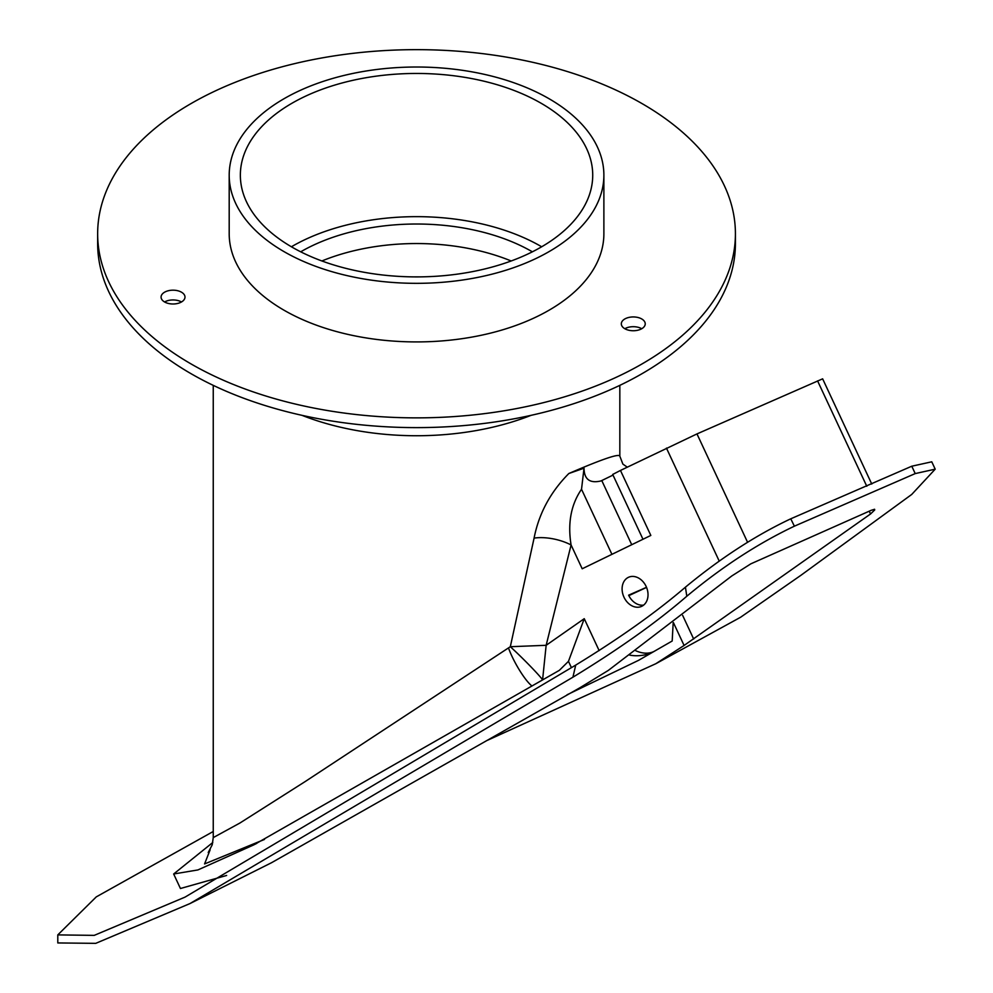<?xml version="1.0" encoding="UTF-8"?>
<svg xmlns="http://www.w3.org/2000/svg" width="993" height="993" viewBox="0 0 993 993"><rect width="100%" height="100%" fill="white"/><g stroke="black" fill="none" stroke-linecap="round" stroke-linejoin="round"><path stroke-width="1.49" d="M628.842 595.614L646.555 587.422M646.517 587.31L628.619 595.167A15.95 12.313 -113.7 0 0 643.663 605.097M613.016 475.088L601.77 480.55L631.734 544.71M213.247 831.489L96.284 896.878L57.793 934.897L94.236 935.369L185.021 897.126L575.717 665.099L572.924 677.189L189.986 903.568L271.536 862.718L580.086 687.653L608.337 670.399L731.767 575.977L750.857 563.825L871.221 510.303L874.572 509.26L874.721 509.943L870.538 513.977L684.09 645.462L673.403 622.586M487.464 740.294L655.814 663.721L684.09 645.462M572.924 677.189C618.565 649.385 656.522 622.4 686.808 596.234C722.122 566.817 757.982 543.469 794.388 526.178L915.223 473.587L935.195 469.168L911.735 494.44L800.979 575.257L740.579 617.261L655.814 663.721M189.986 903.568L95.738 943.35L57.793 942.94L57.793 934.897M638.487 660.382L672.187 641.006L638.623 660.295M673.18 622.76L672.187 641.006M635.781 650.75A39.857 25.259 60.4 0 0 654.412 651.247A39.857 38.243 -121.9 0 1 629.748 655.132M180.453 888.499L226.64 875.454M935.207 469.168L931.769 461.807L911.773 466.214L790.763 518.805C755.574 535.388 720.471 558.178 685.431 587.173C656.025 612.396 619.446 638.375 575.717 665.099M213.247 385.371L213.247 837.608L239.958 822.998L305.223 781.528L510.315 646.716L534.085 538.119C538.876 513.555 550.47 492.019 568.84 473.512C602.155 459.163 619.148 453.367 619.831 456.147L619.818 456.209M301.996 415.335A203.292 117.373 0 0 0 531.081 415.335M321.906 260.973A163.423 94.36 180 0 1 511.159 260.973M284.06 251.651A187.342 108.163 0 0 0 488.233 275.098A187.342 108.163 0 0 0 603.881 175.178A187.342 108.163 0 0 0 416.539 67.015A187.342 108.163 0 0 0 229.197 175.178A187.342 108.163 0 0 0 284.06 251.651M603.881 175.178L603.881 233.752A187.342 108.163 180 0 1 488.233 333.685A187.342 108.163 180 0 1 284.06 310.238A187.342 108.163 180 0 1 229.197 233.752L229.197 175.178M300.705 251.812A163.423 94.36 180 0 1 532.372 251.812M541.681 246.773A176.183 101.72 0 0 0 291.396 246.773M291.954 247.096A176.183 101.72 0 0 0 483.963 269.153A176.183 101.72 0 0 0 592.722 175.178A176.183 101.72 0 0 0 416.539 73.457A176.183 101.72 0 0 0 240.356 175.178A176.183 101.72 0 0 0 291.954 247.096M624.82 328.72A11.953 6.901 180 0 1 630.183 326.933A11.953 6.901 180 0 1 641.739 328.72M630.183 317.177A11.953 6.901 180 0 1 645.239 323.842A11.953 6.901 180 0 1 633.286 330.743A11.953 6.901 180 0 1 621.32 323.842A11.953 6.901 180 0 1 630.183 317.177M164.577 301.971A11.953 6.901 180 0 1 181.496 301.971M184.586 298.868A11.953 6.901 180 0 1 171.479 303.932A11.953 6.901 180 0 1 161.077 297.081A11.953 6.901 180 0 1 173.043 290.179A11.953 6.901 180 0 1 184.996 297.081A11.953 6.901 180 0 1 184.586 298.868M735.416 233.752L735.416 243.521A318.89 184.102 180 0 1 538.566 413.609A318.89 184.102 180 0 1 191.053 373.703A318.89 184.102 180 0 1 97.649 243.521L97.649 233.752A318.89 184.102 180 0 1 416.539 49.65A318.89 184.102 180 0 1 735.416 233.752A318.89 184.102 180 0 1 538.566 403.853A318.89 184.102 180 0 1 191.053 363.934A318.89 184.102 180 0 1 97.649 233.752M601.77 480.55L600.988 480.935C589.842 483.603 584.194 479.358 584.021 468.2L581.526 489.251C571.025 504.568 567.537 523.137 571.087 544.971L546.15 645.301L584.244 618.689L568.468 661.338L559.332 670.349L253.972 844.795L197.892 869.942L173.663 873.989L212.787 842.498M264.473 839.445L204.57 863.935L210.131 849.809M531.975 685.964A27.903 5.375 60.7 0 1 508.59 648.181M623.989 597.215A15.95 12.313 -113.7 0 0 641.478 606.425A15.95 12.313 -113.7 0 0 646.331 586.875A15.95 12.313 -113.7 0 0 628.643 577.231A15.95 12.313 -113.7 0 0 623.989 597.215M871.767 484.05L822.638 378.829L696.974 433.916L620.464 470.446L650.825 535.438L582.196 568.778L571.087 544.971A31.888 14.101 13 0 0 534.085 538.119M685.431 587.173L686.808 596.234M642.98 539.249L612.706 474.443L620.464 470.446M546.15 645.301L542.588 679.845A27.903 1.427 -135.1 0 0 510.315 646.716L546.15 645.301M584.021 468.2L568.84 473.512M571.422 667.644L568.468 661.338M682.663 615.437L693.673 639.02M869.247 511.221L870.538 513.977M584.244 618.689L599.139 650.589M666.452 448.104L719.242 561.132M790.763 518.805L794.388 526.178M911.773 466.214L915.223 473.587M817.574 380.89L866.777 486.247M696.974 433.916L747.543 542.203M581.526 489.251L611.924 554.342M567.053 694.777L638.598 660.32M619.831 385.371L619.831 456.147L622.884 464.103L627.266 467.144M253.972 844.782L256.79 843.367M208.22 852.54L212.241 844.758L213.247 837.608M180.441 888.512L173.663 873.989"/></g></svg>
